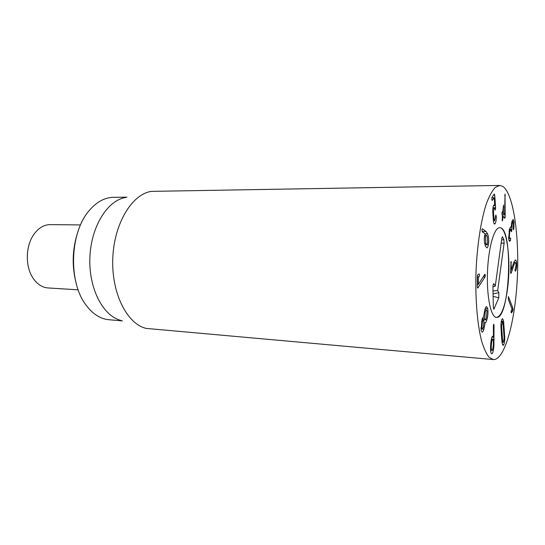 <?xml version="1.0" encoding="UTF-8"?>
<svg xmlns="http://www.w3.org/2000/svg" width="545" height="545" viewBox="0 0 545 545"><rect width="100%" height="100%" fill="white"/><g stroke="black" fill="none" stroke-linecap="round" stroke-linejoin="round"><path stroke-width="0.82" d="M485.874 243.513L486.787 244.739L487.666 242.975L487.189 236.401L486.263 235.14L485.404 236.864L485.874 243.513L484.709 243.486M485.404 236.864L484.43 236.843M487.632 233.894C488.749 237.375 488.988 241.006 488.34 244.794C487.966 246.817 487.455 247.846 486.814 247.886L485.377 245.924C484.287 242.552 484.035 239.064 484.621 235.46L485.132 233.737L482.325 231.802L481.923 229.322L482.352 228.777L486.031 231.482L487.632 233.894L485.118 233.859M488.34 244.794L484.995 244.725M496.277 216.781C496.291 219.976 495.923 222.271 495.167 223.668L494.635 224.077C494.138 224.063 493.729 223.028 493.402 220.977L492.762 211.685C492.755 208.381 493.089 206.221 493.756 205.213L494.186 204.906L494.799 205.731L494.206 197.726L492.162 200.506L491.835 199.272L492.053 197.208L494.335 194.04L494.737 195.144L495.609 207.74L495.303 210.002L494.349 208.04L494.07 208.258L493.491 212.046L493.974 219.001L494.662 220.759L495.821 214.968L496.277 216.781L495.596 216.774M493.974 219.001L493.171 219.001M493.491 212.046L492.762 212.046M494.785 205.751L493.47 205.758M495.167 223.668L494.131 223.661M502.728 219.54L502.286 220.957L502.401 215.67L501.938 213.136L502.286 211.896L502.715 212.107L503.566 205.015L503.328 213.143L504.595 214.716L505.038 194.013L505.154 216.992L504.793 218.286L503.049 216.208L502.728 219.54L502.095 219.54M505.215 214.88L502.02 214.873M504.595 214.716L501.979 214.71M503.798 207.202L503.137 207.202M510.502 240.325L509.67 241.353L508.703 239.173L509.446 229.172L510.788 226.918L511.128 227.197L511.939 221.427L513.124 219.417L514.024 221.529L513.846 228.634L513.465 229.677L513.288 229.254L513.451 223.511L512.947 222.333L512.232 223.586L511.687 231.25L511.428 231.7L510.638 229.772L509.779 231.257L509.303 237.17L509.888 238.472L510.454 238.022L510.638 238.376L510.502 240.325L508.948 240.297M510.638 238.376L510.113 238.369M509.303 237.17L508.505 237.164M509.779 231.257L508.948 231.25M511.803 229.152L509.459 229.125M512.232 223.586L511.448 223.586M513.846 228.634L513.254 228.628M514.024 221.529L511.912 221.515M511.128 227.197L510.324 227.19M511.408 272.514L510.842 273.501L510.576 272.391L511.053 261.368L511.305 269.829L513.71 262.554L515.406 259.917C516.244 260.026 516.674 261.716 516.694 264.979C516.558 268.338 516.142 270.402 515.434 271.185L514.984 270.191L516.033 265.361C516.026 263.514 515.774 262.567 515.284 262.513L514.112 264.359L511.408 272.514L510.576 272.486M515.148 262.533L513.731 262.492M516.694 264.979L516.026 264.959M511.305 269.829L510.611 269.802M512.852 308.143L512.981 310.228L511.551 312.857L511.203 312.755L511.094 310.997L512.055 309.247L508.301 299.232L508.437 296.637L512.852 308.143L511.619 308.068M512.579 311.352L511.067 311.263M508.676 296.95L508.233 296.923M502.647 341.027L503.178 342.342L503.553 341.947L504.118 337.989L503.076 323.178L502.524 321.809L501.584 326.148L502.647 341.027L501.877 340.972M501.584 326.148L500.944 326.101M501.414 335.059L500.944 326.714C500.93 323.226 501.264 320.767 501.952 319.343L502.599 318.682L503.621 321.38L504.745 337.403C504.759 340.802 504.425 343.248 503.75 344.726L503.083 345.441L502.102 342.873L501.414 335.059M485.336 275.498L485.009 276.983L477.713 288.114L477.325 286.731L477.42 276.036L477.897 274.455L479.191 273.985L479.593 275.205L479.055 276.805L478.34 277.296L478.272 284.545L484.696 274.496L484.975 274.292L485.336 275.498L484.096 275.45M478.272 284.545L477.345 284.504M485.009 276.983L483.156 276.915M481.896 327.892L482.42 328.853L483.449 327.15L483.94 321.128L483.415 320.147L482.386 321.85L481.896 327.892L480.888 327.824M482.386 321.85L481.446 321.788M485.234 311.835L484.669 318.73L485.275 319.874L486.426 317.919L486.998 311.038L486.385 309.894L485.234 311.835L484.307 311.781M484.669 318.73L482.366 318.58M487.707 308.695C488.259 312.122 487.979 315.855 486.869 319.888C486.222 321.904 485.643 322.885 485.118 322.824L483.885 329.18C483.286 331.142 482.7 332.13 482.121 332.143L481.153 330.345L481.978 319.67C482.563 317.892 483.088 317.04 483.538 317.115L484.859 309.594C485.486 307.598 486.086 306.61 486.644 306.631L487.707 308.695L485.22 308.545M483.728 317.19L483.326 317.163M483.885 329.18L480.956 328.969M484.839 322.769L484.083 322.722M484.859 322.708L484.083 322.66M486.869 319.888L485.5 319.792M491.856 350.435L491.965 350.469C492.523 350.36 492.953 348.718 493.252 345.557C493.518 342.151 493.368 340.169 492.803 339.596L492.68 339.555C492.121 339.644 491.692 341.259 491.392 344.399C491.12 347.853 491.277 349.87 491.856 350.435L490.595 350.333M491.392 344.399L490.704 344.345M493.906 345.932C493.389 351.123 492.673 353.739 491.754 353.787L491.57 353.725C490.595 352.99 490.316 349.686 490.745 343.82C491.256 338.799 491.944 336.251 492.796 336.19L493.45 337.178L493.382 325.617L493.763 324.207L494.008 325.454L493.906 345.932L493.225 345.877M493.429 337.253L491.978 337.144M494.008 325.454L493.402 325.413M502.694 186.335C513.54 193.434 519.542 236.564 517.253 279.149C515.093 321.754 504.718 360.197 493.348 359.564L489.056 357.213C486.283 353.719 483.769 348.214 481.514 340.693C477.297 324.125 475.185 298.619 476.017 271.757C477.134 244.903 481.085 219.621 486.487 203.401C489.281 196.064 492.19 190.757 495.207 187.473L499.663 185.436L502.694 186.335M496.529 317.408L496.447 317.408C490.936 317.401 486.562 296.609 487.482 272.173C488.334 247.73 494.199 227.313 499.697 227.708C513.547 226.659 510.277 319.029 496.529 317.408M78.439 230.188C72.192 248.064 71.538 266.151 76.477 284.435M122.509 320.889L109.061 319.752C100.178 318.934 92.337 313.818 85.531 304.389C68.22 281.322 69.985 232.695 88.917 210.935C96.383 202.031 104.579 197.494 113.496 197.317L126.992 197.161M121.167 320.467C103.298 316.4 88.658 288.823 89.87 257.758C90.913 226.693 107.508 200.253 125.623 197.488M499.663 185.436L151.265 191.377C131.938 194.218 113.939 223.709 112.767 258.589C111.412 293.462 127.223 324.186 146.298 328.417L493.348 359.564M495.269 286.118L501.816 238.458L502.463 236.823L503.88 239.541L504.098 243.315L497.68 290.553L498.859 292.733L498.77 297.829L493.899 309.185L493.32 306.978L492.953 287.256C492.987 285.124 493.266 283.918 493.784 283.638L495.269 286.118L492.953 286.827M497.68 290.553L493.021 290.962M507.429 289.579C504.908 307.237 501.25 316.509 496.447 317.408C490.936 317.401 486.562 296.609 487.482 272.173C488.334 247.73 494.199 227.313 499.697 227.708C507.259 227.136 511.292 262.261 507.429 289.579M48.164 287.958L48.028 287.951C41.502 287.399 36.133 283.523 31.917 276.308C25.247 264.754 25.922 246.108 33.415 235.072C38.136 228.178 43.777 224.697 50.324 224.622L80.531 224.928M27.509 252.437L27.284 258.555M486.031 231.482L482.073 231.434M496.243 216.038L495.623 216.031M493.654 215.616L492.905 215.616M494.07 208.258L492.912 208.258M495.609 207.74L492.98 207.747M494.737 195.144L493.532 195.158M494.192 197.74L491.869 197.76M505.154 216.992L503.696 216.992M505.29 195.573L504.684 195.58M503.328 213.143L501.938 213.136M503.308 212.85L501.965 212.85M502.647 212.291L502.068 212.291M503.001 216.406L502.34 216.406M503.035 216.222L502.361 216.215M510.352 240.713L509.078 240.692M511.83 229.295L509.418 229.268M513.71 229.261L513.288 229.261M514.112 264.359L513.131 264.325M511.387 262.479L510.699 262.458M512.981 310.228L511.489 310.139M502.04 333.792L501.318 333.738M502.156 322.19L501.202 322.122M503.75 344.726L502.497 344.631M504.745 337.403L504.105 337.355M504.295 329.214L503.587 329.166M503.621 321.38L501.352 321.23M478.34 277.296L477.406 277.255M478.421 277.051L477.406 277.017M479.055 276.805L477.413 276.744M478.442 287.351L477.345 287.297M494.131 339.228L491.42 339.024M494.049 283.87L493.429 283.986M494.315 308.702L493.477 308.477M498.77 297.829L493.116 296.323M498.859 292.733L493.075 293.823M504.098 243.315L501.196 242.961M503.88 239.541L501.598 240.032M502.742 237.102L502.102 237.239M484.995 244.705L486.787 244.739M484.689 235.113L486.263 235.14M494.662 220.759L493.368 220.752M494.349 208.04L492.939 208.047M494.206 197.726L491.876 197.746M502.667 212.305L502.061 212.305M503.049 216.208L502.361 216.208M509.888 238.472L508.601 238.451M510.638 229.772L509.282 229.758M512.947 222.333L511.701 222.326M515.284 262.513L513.737 262.465M502.013 342.253L503.178 342.342M501.264 321.727L502.524 321.809M480.935 328.751L482.42 328.853M481.869 320.044L483.415 320.147M481.984 319.656L485.275 319.874M484.798 309.805L486.385 309.894M490.602 350.353L491.965 350.469M491.331 339.453L492.68 339.555M48.028 287.951L78.173 289.831"/></g></svg>
